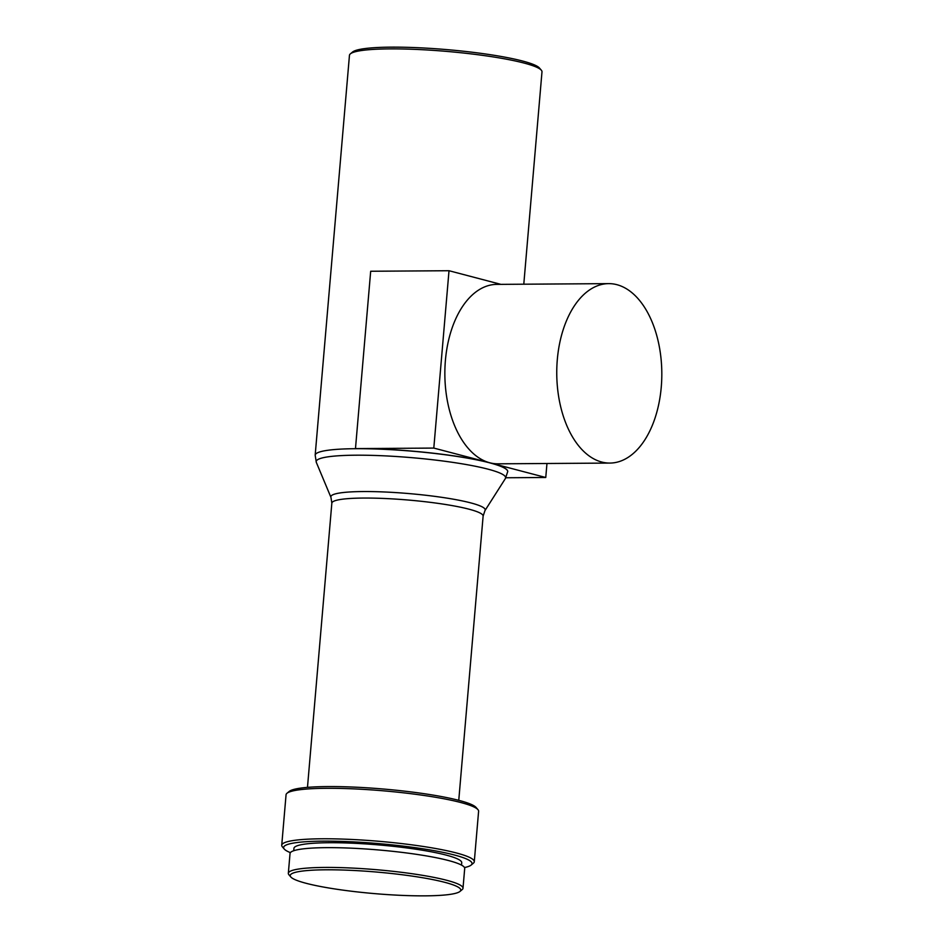 <?xml version="1.0" encoding="UTF-8"?>
<svg xmlns="http://www.w3.org/2000/svg" width="943" height="943" viewBox="0 0 943 943"><rect width="100%" height="100%" fill="white"/><g stroke="black" fill="none" stroke-linecap="round" stroke-linejoin="round"><path stroke-width="1.41" d="M661.267 387.007A89.726 52.537 -90.4 0 1 609.897 463.072A89.726 52.537 -90.4 0 1 557.301 359.696A89.726 52.537 -90.4 0 1 608.683 283.631A89.726 52.537 -90.4 0 1 661.267 387.007M609.897 463.072L497.998 463.826A89.726 52.537 -90.4 0 1 489.782 462.789A89.726 52.537 -90.4 0 1 445.402 360.45A89.726 52.537 -90.4 0 1 496.772 284.385L608.683 283.631M425.069 895.85A85.577 10.833 4.9 0 1 290.798 876.955A85.577 10.833 4.9 0 1 325.913 869.8A85.577 10.833 4.9 0 1 419.67 877.249A85.577 10.833 4.9 0 1 459.948 891.453A85.577 10.833 4.9 0 1 425.069 895.85M290.798 876.955L288.923 874.762A87.652 11.092 4.9 0 1 288.334 873.289A87.652 11.092 4.9 0 1 324.887 867.43A87.652 11.092 4.9 0 1 416.04 874.302A87.652 11.092 4.9 0 1 463.001 888.259A87.652 11.092 4.9 0 1 462.164 889.614L459.948 891.453M288.334 873.289L290.031 853.509A87.652 11.092 4.9 0 1 326.584 847.651A87.652 11.092 4.9 0 1 417.737 854.523A87.652 11.092 4.9 0 1 464.699 868.479L463.001 888.259M293.733 850.727L293.933 848.346A84.198 10.656 4.9 0 1 329.048 842.724A84.198 10.656 4.9 0 1 416.617 849.325A84.198 10.656 4.9 0 1 461.728 862.727L461.516 865.12M290.397 852.637A94.559 11.964 4.9 0 1 284.256 849.054A94.559 11.964 4.9 0 1 323.048 841.144A94.559 11.964 4.9 0 1 426.637 849.384A94.559 11.964 4.9 0 1 471.135 865.073A94.559 11.964 4.9 0 1 464.486 867.56M284.256 849.054L282.381 846.861A96.622 12.235 4.9 0 1 281.733 845.234A96.622 12.235 4.9 0 1 322.023 838.787A96.622 12.235 4.9 0 1 422.511 846.354A96.622 12.235 4.9 0 1 474.282 861.749A96.622 12.235 4.9 0 1 473.351 863.234L471.135 865.073M281.733 845.234L286.059 794.76A96.622 12.235 4.9 0 1 286.978 793.275A96.622 12.235 4.9 0 1 326.349 788.301A96.622 12.235 4.9 0 1 477.948 809.648A96.622 12.235 4.9 0 1 478.608 811.263L474.282 861.749M286.978 793.275L289.195 791.436A94.559 11.964 4.9 0 1 327.728 786.568A94.559 11.964 4.9 0 1 476.074 807.456L477.948 809.648M307.477 787.37L331.842 503.126L330.958 497.385L316.318 462.365L315.174 455.151L349.452 55.342A96.622 12.235 4.9 0 1 350.372 53.845L352.588 52.006A94.559 11.964 4.9 0 1 391.121 47.15A94.559 11.964 4.9 0 1 539.467 68.037L541.341 70.218A96.622 12.235 4.9 0 1 541.989 71.845L523.789 284.208M350.372 53.845A96.622 12.235 4.9 0 1 389.742 48.883A96.622 12.235 4.9 0 1 541.341 70.218M546.964 463.496L545.761 477.488L433.804 448.078L355.476 448.609A96.622 12.235 4.9 0 1 489.782 462.789A96.622 12.235 4.9 0 1 507.723 471.571A96.622 12.235 4.9 0 1 507.723 471.618M500.91 284.362L449.009 270.724L433.804 448.078M545.761 477.488L505.849 477.759M355.476 448.609L370.682 271.254L449.009 270.724M331.842 503.126A75.923 9.607 4.9 0 1 363.503 498.057A75.923 9.607 4.9 0 1 442.456 504.01A75.923 9.607 4.9 0 1 483.122 516.092L484.973 510.587L505.365 478.572L507.723 471.571M330.958 497.385A77.467 9.807 4.9 0 1 363.149 491.551A77.467 9.807 4.9 0 1 445.945 497.963A77.467 9.807 4.9 0 1 484.973 510.587M316.318 462.365A95.078 12.035 4.9 0 1 355.817 455.198A95.078 12.035 4.9 0 1 457.461 463.084A95.078 12.035 4.9 0 1 505.365 478.572M315.174 455.151A96.622 12.235 4.9 0 1 355.464 448.703A96.622 12.235 4.9 0 1 455.952 456.271A96.622 12.235 4.9 0 1 507.723 471.665M458.758 800.348L483.122 516.092"/></g></svg>
